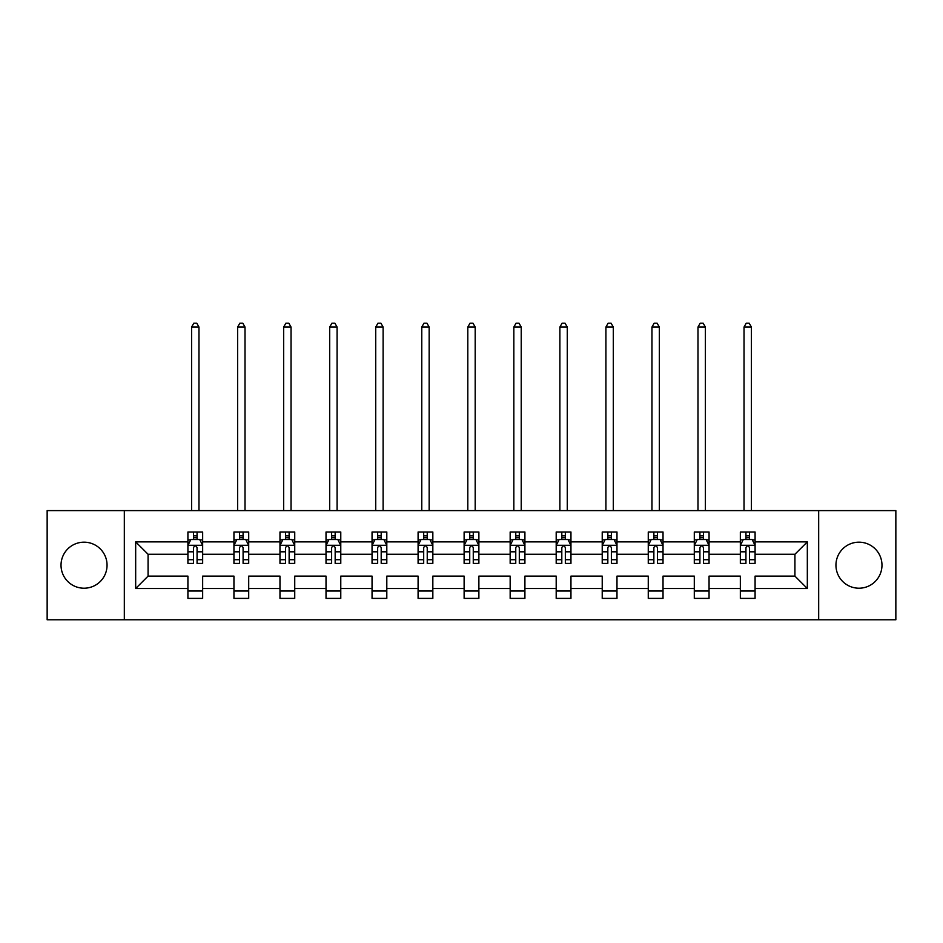 <?xml version="1.0" encoding="UTF-8"?>
<svg xmlns="http://www.w3.org/2000/svg" width="943" height="943" viewBox="0 0 943 943"><rect width="100%" height="100%" fill="white"/><g stroke="black" fill="none" stroke-linecap="round" stroke-linejoin="round"><path stroke-width="1.41" d="M858.967 542.178A23.021 23.021 0 0 0 835.946 565.199A23.021 23.021 0 0 0 858.967 588.208A23.021 23.021 0 0 0 881.976 565.199A23.021 23.021 0 0 0 858.967 542.178M84.033 542.178A23.021 23.021 0 0 0 61.024 565.199A23.021 23.021 0 0 0 84.033 588.208A23.021 23.021 0 0 0 107.054 565.199A23.021 23.021 0 0 0 84.033 542.178M818.677 510.599L47.15 510.599L47.15 619.787L895.85 619.787L895.85 510.599L818.677 510.599L818.677 619.787M755.084 588.503L755.084 576.114L794.925 576.114L807.326 588.503L755.084 588.503L755.084 598.392L740.338 598.392L740.338 588.503L709.053 588.503L709.053 598.392L694.296 598.392L694.296 588.503L663.023 588.503L663.023 598.392L648.265 598.392L648.265 588.503L616.981 588.503L616.981 598.392L602.223 598.392L602.223 588.503L570.951 588.503L570.951 598.392L556.193 598.392L556.193 588.503L524.909 588.503L524.909 598.392L510.163 598.392L510.163 588.503L478.879 588.503L478.879 598.392L464.121 598.392L464.121 588.503L432.837 588.503L432.837 598.392L418.091 598.392L418.091 588.503L386.807 588.503L386.807 598.392L372.049 598.392L372.049 588.503L340.777 588.503L340.777 598.392L326.019 598.392L326.019 588.503L294.735 588.503L294.735 598.392L279.977 598.392L279.977 588.503L248.704 588.503L248.704 598.392L233.947 598.392L233.947 588.503L202.662 588.503L202.662 598.392L187.916 598.392L187.916 588.503L135.674 588.503L135.674 541.883L187.916 541.883L187.916 531.993L202.662 531.993L202.662 541.883L233.947 541.883L233.947 531.993L248.704 531.993L248.704 541.883L279.977 541.883L279.977 531.993L294.735 531.993L294.735 541.883L326.019 541.883L326.019 531.993L340.777 531.993L340.777 541.883L372.049 541.883L372.049 531.993L386.807 531.993L386.807 541.883L418.091 541.883L418.091 531.993L432.837 531.993L432.837 541.883L464.121 541.883L464.121 531.993L478.879 531.993L478.879 541.883L510.163 541.883L510.163 531.993L524.909 531.993L524.909 541.883L556.193 541.883L556.193 531.993L570.951 531.993L570.951 541.883L602.223 541.883L602.223 531.993L616.981 531.993L616.981 541.883L648.265 541.883L648.265 531.993L663.023 531.993L663.023 541.883L694.296 541.883L694.296 531.993L709.053 531.993L709.053 541.883L740.338 541.883L740.338 531.993L755.084 531.993L755.084 541.883L807.326 541.883L807.326 588.503M124.323 619.787L124.323 510.599M740.338 541.883L740.338 554.272L709.053 554.272L709.053 541.883M709.053 588.503L709.053 576.114L740.338 576.114L740.338 588.503M694.296 541.883L694.296 554.272L663.023 554.272L663.023 541.883M663.023 588.503L663.023 576.114L694.296 576.114L694.296 588.503M648.265 541.883L648.265 554.272L616.981 554.272L616.981 541.883M616.981 588.503L616.981 576.114L648.265 576.114L648.265 588.503M602.223 541.883L602.223 554.272L570.951 554.272L570.951 541.883M570.951 588.503L570.951 576.114L602.223 576.114L602.223 588.503M556.193 541.883L556.193 554.272L524.909 554.272L524.909 541.883M524.909 588.503L524.909 576.114L556.193 576.114L556.193 588.503M510.163 541.883L510.163 554.272L478.879 554.272L478.879 541.883M478.879 588.503L478.879 576.114L510.163 576.114L510.163 588.503M464.121 541.883L464.121 554.272L432.837 554.272L432.837 541.883M432.837 588.503L432.837 576.114L464.121 576.114L464.121 588.503M418.091 541.883L418.091 554.272L386.807 554.272L386.807 541.883M386.807 588.503L386.807 576.114L418.091 576.114L418.091 588.503M372.049 541.883L372.049 554.272L340.777 554.272L340.777 541.883M340.777 588.503L340.777 576.114L372.049 576.114L372.049 588.503M326.019 541.883L326.019 554.272L294.735 554.272L294.735 541.883M294.735 588.503L294.735 576.114L326.019 576.114L326.019 588.503M279.977 541.883L279.977 554.272L248.704 554.272L248.704 541.883M248.704 588.503L248.704 576.114L279.977 576.114L279.977 588.503M233.947 541.883L233.947 554.272L202.662 554.272L202.662 541.883M202.662 588.503L202.662 576.114L233.947 576.114L233.947 588.503M187.916 541.883L187.916 554.272L148.075 554.272L148.075 576.114L187.916 576.114L187.916 588.503M135.674 541.883L148.075 554.272M794.925 576.114L794.925 554.272L755.084 554.272L755.084 541.883M745.937 539.372L749.485 539.372M699.906 539.372L703.443 539.372M653.864 539.372L657.412 539.372M607.834 539.372L611.37 539.372M561.804 539.372L565.34 539.372M515.762 539.372L519.31 539.372M469.732 539.372L473.268 539.372M423.69 539.372L427.238 539.372M377.66 539.372L381.196 539.372M331.63 539.372L335.166 539.372M285.588 539.372L289.136 539.372M239.557 539.372L243.094 539.372M193.515 539.372L197.063 539.372M187.916 591.013L202.662 591.013M233.947 591.013L248.704 591.013M279.977 591.013L294.735 591.013M326.019 591.013L340.777 591.013M372.049 591.013L386.807 591.013M418.091 591.013L432.837 591.013M464.121 591.013L478.879 591.013M510.163 591.013L524.909 591.013M556.193 591.013L570.951 591.013M602.223 591.013L616.981 591.013M648.265 591.013L663.023 591.013M694.296 591.013L709.053 591.013M740.338 591.013L755.084 591.013M148.075 576.114L135.674 588.503M807.326 541.883L794.925 554.272M197.063 535.836L193.515 535.836M190.686 539.879L187.916 539.879L187.916 531.993L193.515 531.993L193.515 539.526M187.916 559.718L187.916 563.419L193.515 563.419L193.515 559.718L187.916 559.718L187.916 554.272M202.662 554.272L202.662 563.419L197.063 563.419L197.063 547.635C195.885 545.36 194.706 545.36 193.515 547.635L193.515 559.718M199.892 539.879L202.662 539.879L202.662 531.993L197.063 531.993L197.063 539.526M202.662 545.419L199.716 539.526L190.863 539.526L187.916 545.419M198.973 510.599L198.973 327.044L191.606 327.044L191.606 510.599M191.606 327.044L193.81 323.213L196.769 323.213L198.973 327.044M243.094 535.836L239.557 535.836M236.717 539.879L233.947 539.879L233.947 531.993L239.557 531.993L239.557 539.526M233.947 559.718L233.947 563.419L239.557 563.419L239.557 559.718L233.947 559.718L233.947 554.272M248.704 554.272L248.704 563.419L243.094 563.419L243.094 547.635C241.915 545.36 240.736 545.36 239.557 547.635L239.557 559.718M245.923 539.879L248.704 539.879L248.704 531.993L243.094 531.993L243.094 539.526M248.704 545.419L245.746 539.526L236.893 539.526L233.947 545.419M245.015 510.599L245.015 327.044L237.636 327.044L237.636 510.599M237.636 327.044L239.852 323.213L242.799 323.213L245.015 327.044M289.136 535.836L285.588 535.836M282.759 539.879L279.977 539.879L279.977 531.993L285.588 531.993L285.588 539.526M279.977 559.718L279.977 563.419L285.588 563.419L285.588 559.718L279.977 559.718L279.977 554.272M294.735 554.272L294.735 563.419L289.136 563.419L289.136 547.635C287.957 545.36 286.766 545.36 285.588 547.635L285.588 559.718M291.965 539.879L294.735 539.879L294.735 531.993L289.136 531.993L289.136 539.526M294.735 545.419L291.788 539.526L282.935 539.526L279.977 545.419M291.045 510.599L291.045 327.044L283.666 327.044L283.666 510.599M283.666 327.044L285.882 323.213L288.829 323.213L291.045 327.044M335.166 535.836L331.63 535.836M328.789 539.879L326.019 539.879L326.019 531.993L331.63 531.993L331.63 539.526M326.019 559.718L326.019 563.419L331.63 563.419L331.63 559.718L326.019 559.718L326.019 554.272M340.777 554.272L340.777 563.419L335.166 563.419L335.166 547.635C333.987 545.36 332.808 545.36 331.63 547.635L331.63 559.718M337.995 539.879L340.777 539.879L340.777 531.993L335.166 531.993L335.166 539.526M340.777 545.419L337.818 539.526L328.966 539.526L326.019 545.419M337.087 510.599L337.087 327.044L329.708 327.044L329.708 510.599M329.708 327.044L331.924 323.213L334.871 323.213L337.087 327.044M381.196 535.836L377.66 535.836M374.831 539.879L372.049 539.879L372.049 531.993L377.66 531.993L377.66 539.526M372.049 559.718L372.049 563.419L377.66 563.419L377.66 559.718L372.049 559.718L372.049 554.272M386.807 554.272L386.807 563.419L381.196 563.419L381.196 547.635C380.017 545.36 378.838 545.36 377.66 547.635L377.66 559.718M384.037 539.879L386.807 539.879L386.807 531.993L381.196 531.993L381.196 539.526M386.807 545.419L383.86 539.526L375.008 539.526L372.049 545.419M383.117 510.599L383.117 327.044L375.738 327.044L375.738 510.599M375.738 327.044L377.954 323.213L380.901 323.213L383.117 327.044M427.238 535.836L423.69 535.836M420.861 539.879L418.091 539.879L418.091 531.993L423.69 531.993L423.69 539.526M418.091 559.718L418.091 563.419L423.69 563.419L423.69 559.718L418.091 559.718L418.091 554.272M432.837 554.272L432.837 563.419L427.238 563.419L427.238 547.635C426.059 545.36 424.88 545.36 423.69 547.635L423.69 559.718M430.067 539.879L432.837 539.879L432.837 531.993L427.238 531.993L427.238 539.526M432.837 545.419L429.89 539.526L421.038 539.526L418.091 545.419M429.159 510.599L429.159 327.044L421.78 327.044L421.78 510.599M421.78 327.044L423.985 323.213L426.943 323.213L429.159 327.044M473.268 535.836L469.732 535.836M466.891 539.879L464.121 539.879L464.121 531.993L469.732 531.993L469.732 539.526M464.121 559.718L464.121 563.419L469.732 563.419L469.732 559.718L464.121 559.718L464.121 554.272M478.879 554.272L478.879 563.419L473.268 563.419L473.268 547.635C472.089 545.36 470.911 545.36 469.732 547.635L469.732 559.718M476.109 539.879L478.879 539.879L478.879 531.993L473.268 531.993L473.268 539.526M478.879 545.419L475.932 539.526L467.068 539.526L464.121 545.419M475.189 510.599L475.189 327.044L467.811 327.044L467.811 510.599M467.811 327.044L470.027 323.213L472.973 323.213L475.189 327.044M519.31 535.836L515.762 535.836M512.933 539.879L510.163 539.879L510.163 531.993L515.762 531.993L515.762 539.526M510.163 559.718L510.163 563.419L515.762 563.419L515.762 559.718L510.163 559.718L510.163 554.272M524.909 554.272L524.909 563.419L519.31 563.419L519.31 547.635C518.131 545.36 516.941 545.36 515.762 547.635L515.762 559.718M522.139 539.879L524.909 539.879L524.909 531.993L519.31 531.993L519.31 539.526M524.909 545.419L521.962 539.526L513.11 539.526L510.163 545.419M521.22 510.599L521.22 327.044L513.841 327.044L513.841 510.599M513.841 327.044L516.057 323.213L519.015 323.213L521.22 327.044M565.34 535.836L561.804 535.836M558.963 539.879L556.193 539.879L556.193 531.993L561.804 531.993L561.804 539.526M556.193 559.718L556.193 563.419L561.804 563.419L561.804 559.718L556.193 559.718L556.193 554.272M570.951 554.272L570.951 563.419L565.34 563.419L565.34 547.635C564.162 545.36 562.983 545.36 561.804 547.635L561.804 559.718M568.169 539.879L570.951 539.879L570.951 531.993L565.34 531.993L565.34 539.526M570.951 545.419L567.992 539.526L559.14 539.526L556.193 545.419M567.262 510.599L567.262 327.044L559.883 327.044L559.883 510.599M559.883 327.044L562.099 323.213L565.046 323.213L567.262 327.044M611.37 535.836L607.834 535.836M605.005 539.879L602.223 539.879L602.223 531.993L607.834 531.993L607.834 539.526M602.223 559.718L602.223 563.419L607.834 563.419L607.834 559.718L602.223 559.718L602.223 554.272M616.981 554.272L616.981 563.419L611.37 563.419L611.37 547.635C610.192 545.36 609.013 545.36 607.834 547.635L607.834 559.718M614.211 539.879L616.981 539.879L616.981 531.993L611.37 531.993L611.37 539.526M616.981 545.419L614.034 539.526L605.182 539.526L602.223 545.419M613.292 510.599L613.292 327.044L605.913 327.044L605.913 510.599M605.913 327.044L608.129 323.213L611.076 323.213L613.292 327.044M657.412 535.836L653.864 535.836M651.035 539.879L648.265 539.879L648.265 531.993L653.864 531.993L653.864 539.526M648.265 559.718L648.265 563.419L653.864 563.419L653.864 559.718L648.265 559.718L648.265 554.272M663.023 554.272L663.023 563.419L657.412 563.419L657.412 547.635C656.234 545.36 655.055 545.36 653.864 547.635L653.864 559.718M660.241 539.879L663.023 539.879L663.023 531.993L657.412 531.993L657.412 539.526M663.023 545.419L660.065 539.526L651.212 539.526L648.265 545.419M659.334 510.599L659.334 327.044L651.955 327.044L651.955 510.599M651.955 327.044L654.171 323.213L657.118 323.213L659.334 327.044M703.443 535.836L699.906 535.836M697.077 539.879L694.296 539.879L694.296 531.993L699.906 531.993L699.906 539.526M694.296 559.718L694.296 563.419L699.906 563.419L699.906 559.718L694.296 559.718L694.296 554.272M709.053 554.272L709.053 563.419L703.443 563.419L703.443 547.635C702.264 545.36 701.085 545.36 699.906 547.635L699.906 559.718M706.283 539.879L709.053 539.879L709.053 531.993L703.443 531.993L703.443 539.526M709.053 545.419L706.107 539.526L697.254 539.526L694.296 545.419M705.364 510.599L705.364 327.044L697.985 327.044L697.985 510.599M697.985 327.044L700.201 323.213L703.148 323.213L705.364 327.044M749.485 535.836L745.937 535.836M743.108 539.879L740.338 539.879L740.338 531.993L745.937 531.993L745.937 539.526M740.338 559.718L740.338 563.419L745.937 563.419L745.937 559.718L740.338 559.718L740.338 554.272M755.084 554.272L755.084 563.419L749.485 563.419L749.485 547.635C748.306 545.36 747.127 545.36 745.937 547.635L745.937 559.718M752.314 539.879L755.084 539.879L755.084 531.993L749.485 531.993L749.485 539.526M755.084 545.419L752.137 539.526L743.284 539.526L740.338 545.419M751.394 510.599L751.394 327.044L744.027 327.044L744.027 510.599M744.027 327.044L746.231 323.213L749.19 323.213L751.394 327.044M202.592 545.278L187.987 545.278M202.662 559.718L197.063 559.718M193.515 551.808L187.916 551.808M202.662 551.808L197.063 551.808M197.063 537.71L193.515 537.71M248.622 545.278L234.017 545.278M248.704 559.718L243.094 559.718M239.557 551.808L233.947 551.808M248.704 551.808L243.094 551.808M243.094 537.71L239.557 537.71M294.664 545.278L280.059 545.278M294.735 559.718L289.136 559.718M285.588 551.808L279.977 551.808M294.735 551.808L289.136 551.808M289.136 537.71L285.588 537.71M340.694 545.278L326.089 545.278M340.777 559.718L335.166 559.718M331.63 551.808L326.019 551.808M340.777 551.808L335.166 551.808M335.166 537.71L331.63 537.71M386.736 545.278L372.131 545.278M386.807 559.718L381.196 559.718M377.66 551.808L372.049 551.808M386.807 551.808L381.196 551.808M381.196 537.71L377.66 537.71M432.766 545.278L418.162 545.278M432.837 559.718L427.238 559.718M423.69 551.808L418.091 551.808M432.837 551.808L427.238 551.808M427.238 537.71L423.69 537.71M478.808 545.278L464.192 545.278M478.879 559.718L473.268 559.718M469.732 551.808L464.121 551.808M478.879 551.808L473.268 551.808M473.268 537.71L469.732 537.71M524.838 545.278L510.234 545.278M524.909 559.718L519.31 559.718M515.762 551.808L510.163 551.808M524.909 551.808L519.31 551.808M519.31 537.71L515.762 537.71M570.869 545.278L556.264 545.278M570.951 559.718L565.34 559.718M561.804 551.808L556.193 551.808M570.951 551.808L565.34 551.808M565.34 537.71L561.804 537.71M616.911 545.278L602.306 545.278M616.981 559.718L611.37 559.718M607.834 551.808L602.223 551.808M616.981 551.808L611.37 551.808M611.37 537.71L607.834 537.71M662.941 545.278L648.336 545.278M663.023 559.718L657.412 559.718M653.864 551.808L648.265 551.808M663.023 551.808L657.412 551.808M657.412 537.71L653.864 537.71M708.983 545.278L694.378 545.278M709.053 559.718L703.443 559.718M699.906 551.808L694.296 551.808M709.053 551.808L703.443 551.808M703.443 537.71L699.906 537.71M755.013 545.278L740.408 545.278M755.084 559.718L749.485 559.718M745.937 551.808L740.338 551.808M755.084 551.808L749.485 551.808M749.485 537.71L745.937 537.71"/></g></svg>
